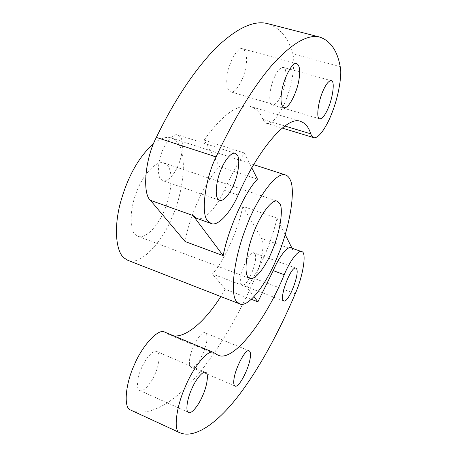 <?xml version="1.0" encoding="UTF-8"?>
<svg xmlns="http://www.w3.org/2000/svg" width="457" height="457" viewBox="0 0 457 457"><rect width="100%" height="100%" fill="white"/><g stroke="black" fill="none" stroke-linecap="round" stroke-linejoin="round"><path stroke-width="0.34" stroke-dasharray="2.29 1.71" d="M154.717 374.723C159.476 364.989 160.601 352.141 156.768 351.542C153.826 349.434 145.949 357.722 141.95 367.125C137.1 376.945 135.98 389.89 139.756 390.489C142.778 392.712 150.816 384.046 154.717 374.723M206.804 340.905C207.438 336.603 206.924 333.924 205.267 332.879C201.394 330.011 190.895 348.108 189.609 359.522C189.049 363.669 189.569 366.24 191.163 367.234C195.265 369.913 205.399 352.158 206.804 340.905M254.84 253.652L253.943 252.875C248.448 250.23 236.897 279.838 241.29 284.488L242.044 285.077C247.551 287.539 258.851 258.988 254.84 253.652M274.594 76.856C269.31 87.738 268.059 105.047 272.349 104.899C275.211 105.024 278.142 101.831 281.135 95.319C286.248 84.648 287.699 67.487 283.277 67.43C280.484 67.293 277.593 70.435 274.594 76.856M227.129 76.068C226.084 84.802 227.243 90.058 230.602 91.834C235.292 94.548 244.569 78.484 246.134 65.128C247.323 56.171 246.169 50.738 242.673 48.83C238.166 45.997 228.506 62.558 227.129 76.068M160.607 178.995L162.829 180.681C167.405 182.537 174.928 173.98 178.487 164.663C182.766 154.712 183.685 141.179 180.578 137.106L177.922 134.901C173.329 133.158 165.76 141.761 162.138 151.484C157.751 162.012 157.294 175.522 160.607 178.995M196.63 218.309C203.902 221.782 217.052 207.05 224.256 190.295C230.716 176.202 237.429 163.772 244.386 152.998L204.142 140.128L219.651 166.696C206.547 178.521 189.404 215.327 185.136 241.559M135.232 234.504L137.905 236.28C145.315 239.679 158.385 225.467 164.411 210.226C171.586 194.254 173.277 172.226 167.868 166.005L164.017 163.006C156.574 159.881 143.361 174.237 137.186 190.466C129.691 207.964 129.28 229.877 135.232 234.504M257.48 179.173L219.651 166.696M127.817 260.313C140.202 266.151 161.961 242.507 171.952 217.538C183.737 191.672 187.159 155.02 178.464 143.766C176.688 140.967 174.34 139.048 171.404 138.014C166.479 136.357 160.556 138.185 153.632 143.504M254.075 296.764L246.774 287.047C258.314 272.96 271.989 241.456 276.948 218.092L242.787 206.324L261.53 238.434C265.18 242.718 261.421 264.266 254.76 278.553C239.468 313.656 218.018 351.804 194.414 378.676C170.861 405.433 146.863 417.27 130.708 410.078L179.664 432.659M246.774 287.047L212.414 273.966C224.547 260.399 238.308 229.471 242.787 206.324M292.012 248.22L292.669 249.522L290.983 247.848M251.459 299.358L225.301 289.275L220.805 296.547M173.831 335.889L169.336 334.804L164.669 332.073M225.301 289.275L212.414 273.966M276.948 218.092L285.225 234.647M244.386 152.998L251.847 167.919M204.142 140.128C222.153 114.781 237.669 103.596 250.676 106.572C256.154 108.452 260.222 112.719 262.878 119.374L264.426 121.933L266.522 123.327C272.332 125.178 281.541 112.205 286.699 98.004C292.748 82.58 295.462 61.541 292.686 53.817C288.464 38.057 280.17 28.008 267.808 23.684M238.16 195.025L224.256 190.295M292.669 249.522L261.53 238.434M295.233 293.754L254.76 278.553M214.562 353.072L165.857 332.765M340.185 66.573L292.686 53.817M284.871 126.012L262.878 119.374M205.604 372.426L156.768 351.542M249.174 350.85L205.267 332.879M295.873 268.133L253.943 252.875M319.734 118.831L272.349 104.899M283.906 107.492L230.602 91.834M219.634 200.297L162.829 180.681M137.905 236.28L249.842 278.393M253.721 164.669L171.404 138.014M217.521 354.906L169.336 334.804M164.017 163.006L277.359 201.183M300.712 121.471L250.676 106.572M266.522 123.327L282.186 128.074M235.304 153.341L177.922 134.901M296.753 63.569L242.673 48.83M331.256 80.666L283.277 67.43M283.808 300.969L242.044 285.077M235.047 386.028L191.163 367.234M188.632 412.482L139.756 390.489"/><path stroke-width="0.69" d="M202.622 395.762C207.307 385.725 208.946 372.798 205.604 372.426C203.114 370.496 195.745 379.276 191.746 388.947C186.964 399.087 185.331 412.117 188.632 412.482C191.192 414.51 198.715 405.33 202.622 395.762M250.105 358.779C250.882 354.443 250.573 351.804 249.174 350.85C245.929 348.217 235.789 366.931 234.081 378.419C233.378 382.595 233.698 385.131 235.047 386.028C238.508 388.444 248.3 370.101 250.105 358.779M296.616 268.859L295.873 268.133C291.218 265.78 279.587 296.027 283.18 300.426L283.808 300.969C288.487 303.122 299.826 273.983 296.616 268.859M323.185 90.515C317.992 101.705 315.981 119.174 319.734 118.831C322.225 118.837 324.95 115.495 327.903 108.817C332.93 97.867 335.112 80.541 331.256 80.666C328.834 80.643 326.144 83.928 323.185 90.515M281.678 91.726C280.307 100.591 281.049 105.847 283.906 107.492C287.876 110.023 296.85 93.422 298.929 79.878C300.438 70.789 299.712 65.351 296.753 63.569C292.954 60.884 283.597 78.01 281.678 91.726M217.749 198.709L219.634 200.297C223.582 201.943 230.659 192.94 234.275 183.371C238.56 173.117 240.068 159.413 237.531 155.449L235.304 153.341C231.339 151.793 224.21 160.841 220.508 170.838C216.092 181.697 214.996 195.362 217.749 198.709M207.667 220.754L211.071 223.473C218.046 226.843 230.962 211.899 238.16 195.025C257.822 149.759 287.356 115.01 300.712 121.471C305.465 123.201 308.795 127.314 310.703 133.815L311.92 136.317L313.673 137.626C318.643 139.219 327.361 125.772 332.605 111.274C338.7 95.513 342.19 74.245 340.185 66.573C337.357 50.87 330.662 41.073 320.089 37.171C308.149 33.864 292.349 42.935 272.686 64.374C253.521 86.213 232.973 120.459 216.11 156.882C205.039 178.778 200.657 214.539 207.667 220.754M251.847 167.919L257.48 179.173C245.112 191.517 228.077 229.151 223.193 255.652L193.065 215.544L196.63 218.309L211.071 223.473M247.974 276.879L249.842 278.393C255.189 281.044 266.631 265.231 272.795 249.151C279.907 232.207 283.471 209.672 279.992 203.856L277.359 201.183C271.995 198.715 260.387 214.659 253.972 231.848C246.414 250.465 243.867 272.823 247.974 276.879M223.193 255.652L185.136 241.559L150.433 200.332C142.138 193.745 145.069 158.522 156.351 137.408C174.22 100.557 193.854 70.932 215.258 48.533C236.395 28.18 253.915 19.897 267.808 23.684L320.089 37.171M290.372 180.189C289.31 177.499 287.716 175.768 285.585 174.985C276.594 170.981 257.097 197.67 246.232 227.066C233.39 259.142 229.808 296.147 236.994 301.911L239.651 303.888C248.591 308.412 267.625 282.089 277.787 255.777C289.412 228.369 295.816 190.849 290.372 180.189M153.632 143.504C138.842 156.717 127.794 176.402 120.477 202.548C113.387 228.843 116.324 251.973 124.058 257.959L127.817 260.313L239.651 303.888M301.649 251.641C298.318 249.608 289.727 261.278 284.22 274.697C266.288 319.169 232.916 363.949 217.521 354.906L213.55 352.45C208.283 348.794 193.248 367.108 185.154 387.073C176.002 407.513 173.392 431.442 179.578 432.619L179.664 432.659C193.579 438.806 215.304 425.404 237.314 397.247C259.376 368.959 280.072 329.651 295.233 293.754C303.174 275.971 306.944 251.578 301.649 251.641L290.983 247.848C287.493 245.763 278.753 257.308 273.24 270.647L257.885 301.831L251.459 299.358M220.805 296.547C205.907 320.077 187.01 337.432 173.831 335.889M213.55 352.45L164.669 332.073C158.459 328.063 142.413 345.372 134.352 364.789C125.127 384.605 123.516 408.392 130.605 410.026L130.708 410.078M285.225 234.647L292.012 248.22M257.885 301.831L254.075 296.764M284.22 274.697L273.24 270.647M193.065 215.544L150.433 200.332M216.11 156.882L156.351 137.408M310.703 133.815L284.871 126.012M285.585 174.985L253.721 164.669M130.605 410.026L179.578 432.619M282.186 128.074L313.673 137.626"/></g></svg>
